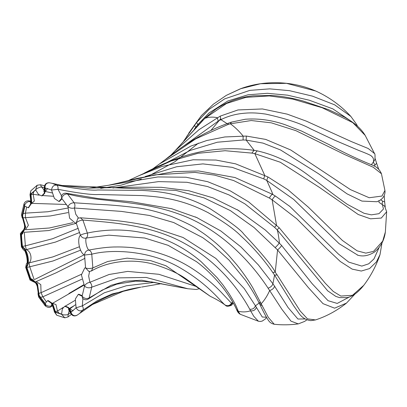 <?xml version="1.0" encoding="UTF-8"?>
<svg xmlns="http://www.w3.org/2000/svg" width="407" height="407" viewBox="0 0 407 407"><rect width="100%" height="100%" fill="white"/><g stroke="black" fill="none" stroke-linecap="round" stroke-linejoin="round"><path stroke-width="0.61" d="M47.624 188.431L45.33 191.483M44.124 190.105L41.489 186.92L40.496 184.768L37.19 185.226L30.81 190.817L30.423 194.353L31.176 203.185L28.241 207.774L24.415 205.947L22.014 216.041L25.112 227.259L21.8 234.167L20.94 234.213C20.966 237.795 21.612 244.576 21.978 247.115C26.893 249.099 29.838 263.278 26.119 266.997L30.322 279.248L31.1 278.963L36.935 283.994L38.573 295.518C40.471 298.509 42.552 301.282 44.811 303.841L47.578 300.671L52.121 303.719L54.965 312.133L61.569 314.29L62.337 308.857L64.749 306.268L68.01 307.682L70.894 312.383L76.094 307.809L75.336 299.003L78.276 294.388L82.102 296.21L84.503 286.116L81.405 274.898L84.717 267.989L85.577 267.943L84.539 255.047C79.624 253.062 76.679 238.884 80.398 235.16L76.195 222.909L75.417 223.194L69.582 218.167L67.944 206.639C69.714 208.13 71.866 208.593 74.4 208.018C75.183 206.135 75.097 204.39 74.13 202.778C71.342 202.813 69.282 204.1 67.944 206.639L61.701 198.321L58.939 201.49L54.396 198.443L51.552 190.033L44.948 187.866L44.18 193.305L41.768 195.894L38.507 194.475L35.623 189.779L30.423 194.353L30.998 194.236C30.225 194.75 30.947 194.77 33.16 194.297L39.301 195.167M42.913 195.569L53.251 196.25M66.504 204.477L31.705 203.358L34.346 201.007L33.16 194.297L33.786 191.371M23.606 217.796L50.254 215.964L67.994 212.596M25.443 229.711L28.393 225.285L25.448 217.613L25.422 213.141L23.001 213.594M67.791 208.053L47.889 211.742L25.422 213.141L26.526 207.56M24.552 232.27L48.703 230.545L76.348 223.29M25.407 249.867L55.54 242.063L79.599 232.504M28.18 263.085L29.075 262.917C32.524 259.931 31.151 251.348 26.333 249.654L25.382 245.848C22.502 246.332 21.561 246.713 22.553 246.993L21.423 246.891L23.631 250.137C25.453 248.657 28.749 263.838 26.445 263.533L25.697 267.414L26.119 266.997L26.445 263.533M78.22 228.302L52.635 238.7L25.382 245.848L24.288 232.27M30.896 279.131L26.694 266.88C25.895 267.516 26.913 267.485 29.742 266.778L29.075 262.917L52.818 256.924L79.38 246.764M34.168 279.675L29.742 266.778L52.941 260.999L80.586 250.173M56.125 272.807L84.931 258.333M84.178 254.823L34.854 279.37M36.238 281.578L40.792 284.63L41.066 292.684L81.42 274.293M40.441 297.354L42.852 296.795L41.066 292.684L39.337 293.254M46.123 301.521L42.852 296.795L81.843 279.207M83.735 284.747L68.925 293.493M83.954 285.17L52.518 303.322L55.973 304.568L57.468 311.07L63.034 307.519M65.227 306.166L75.203 300.3M56.746 315.222L54.965 312.133L55.54 312.011C54.624 311.838 55.266 311.523 57.468 311.07L59.264 313.553M69.383 308.491L74.059 305.738M75.437 304.772L69.795 308.867L73.112 310.826M78.459 218.025L75.758 214.214L74.4 208.018L121.286 211.386L149.272 215.43L173.708 222.543L202.711 237.652L212.169 244.607L229.08 260.149L245.472 280.235C250.804 287.902 255.23 295.228 258.76 302.223L259.808 304.294C263.304 311.65 266.137 316.961 268.315 320.238C268.869 320.645 269.541 323.122 274.237 324.267L268.315 317.363L252.854 287.871C248.509 280.428 243.193 272.776 236.899 264.916L229.166 255.962C227.544 254.034 219.139 245.675 214.642 242.038C204.874 233.989 203.414 233.353 197.934 229.655C194.261 226.735 185.388 222.314 171.322 216.387C156.542 211.391 144.694 208.46 135.775 207.59C121.159 205.784 108.486 204.701 97.746 204.339L74.13 202.778L67.506 193.941L66.555 193.31C64.108 192.893 62.373 193.824 61.355 196.098L61.243 196.657M61.355 196.098L61.701 198.321C62.719 195.375 64.652 193.92 67.506 193.941C98.535 202.31 140.842 199.801 179.66 214.331C218.788 228.393 249.216 259.457 268.111 288.187L269.658 290.552C272.283 289.738 273.931 288.293 274.593 286.228L288.095 307.56L297.924 319.027L305.164 318.951M58.939 201.49L59.514 201.368L62.073 198.738M61.482 195.777L57.992 189.316C58.267 187.23 57.845 185.836 56.726 185.139C53.724 184.951 51.999 186.579 51.552 190.033L57.992 189.316C78.658 193.269 92.272 194.999 98.84 194.51L142.002 195.579C157.484 196.729 180.164 198.092 208.191 212.703C223.499 221.55 234.488 229.365 241.158 236.146C253.062 247.13 263.583 259.218 272.721 272.415L274.552 275.071L272.909 283.76L258.333 264.896L240.944 246.907L220.777 230.952L196.83 217.587L171.51 208.659L131.375 201.745L98.138 198.555L66.555 193.31M268.111 288.187C270.67 287.281 272.268 285.806 272.909 283.76L274.593 286.228M293.793 306.008L274.552 275.071L277.198 274.99L275.224 272.191C272.461 266.285 261.971 253.566 243.747 234.035C241.025 229.986 229.869 221.581 210.271 208.827C183.013 193.503 158.374 191.305 142.099 190.415L97.833 189.983C91.84 190.695 78.139 189.082 56.726 185.139L52.172 183.328L49.328 182.758M258.76 302.218L261.253 303.703C264.484 300.264 267.282 295.879 269.658 290.552L281.888 309.315L290.98 321.143L298.29 323.891L304.589 321.433L306.934 319.8M315.491 319.933L307.473 318.854L300.198 310.999L277.198 274.99M49.267 182.753C46.312 182.728 44.678 184.198 44.358 187.159L44.948 187.866C45.04 184.295 46.627 182.621 49.715 182.84M41.768 195.894L42.343 195.772L44.729 193.254L45.528 187.953M37.19 185.226L35.623 189.779C36.991 188.38 38.95 187.429 41.489 186.92L44.724 187.724M61.844 185.49L175.941 190.405L204.065 197.894L230.352 210.607L254.151 227.594L277.564 249.939C279.751 248.046 281.095 246.55 281.593 245.452L312.174 283.71L328.052 300.692L337.225 303.429L349.552 296.901M275.29 247.492C277.396 245.533 278.693 244.027 279.171 242.969L265.288 229.996L237.184 209.641M281.593 245.457L279.171 242.969C279.502 243.289 279.39 241.712 278.851 238.232C278.261 233.877 277.686 231.069 277.126 229.807L274.583 227.345L244.922 203.876L229.09 194.958L207.509 186.533L186.945 182.285L158.532 181.619L112.927 187.988M327.777 290.934L277.126 229.807L279.227 227.788L248.529 201.806L230.118 190.791L207.697 181.7L186.035 177.238L157.901 176.943L108.191 185.322L88.853 188.151M272.721 272.415L275.224 272.191L277.564 249.939L308.308 287.54L323.021 303.663L334.605 308.175L346.474 303.098M108.72 185.221L155.118 174.852L194.994 172.405L214.555 175.127L233.557 180.52L269.353 198.046L272.146 199.832L296.667 218.681L326.485 248.484L340.308 261.508L352.172 269.124L361.304 271.047L369.515 268.595L376.363 261.971L380.001 254.66C376.256 265.695 370.858 275.9 363.812 285.266L352.498 295.304L340.832 296.067L333.252 291.427L325.351 283.323L279.227 227.788M44.561 185.76L40.481 184.768M30.423 194.353L29.991 194.734L30.825 190.797M28.515 207.697L31.751 203.068L30.998 194.236L35.465 190.11M30.535 202.284L28.872 200.855L30.708 201.139M24.064 203.739L24.415 205.947C25.117 203.444 26.75 201.948 29.304 201.47L31.319 201.78M269.353 198.046C270.853 195.477 271.922 194.251 272.563 194.363C273.189 195.263 272.782 194.017 271.347 190.634L266.738 180.403L263.731 178.871L232.209 167.338L202.915 163.889L176.638 166.753L145.09 176.567M274.583 227.345L276.511 225.229L272.146 199.832C273.738 197.278 274.857 196.042 275.503 196.123L289.937 206.522L338.456 254.095L348.743 262.113L361.818 266.092L368.722 263.812L373.967 258.923L379.126 247.466M357.794 255.164L339.128 243.696L293.645 199.384L266.738 180.403L267.933 176.943L235.612 163.848L216.025 160.058L193.147 159.773L161.966 166.463L138.97 175.682L170.838 161.116L197.939 153.302L225.102 150.717L251.877 153.103L254.863 153.663L257.209 150.86L254.06 150.366C240.832 148.428 227.447 148.199 213.904 149.684C203.012 150.951 192.16 153.388 181.354 157.005C168.808 161.365 156.415 166.753 144.18 173.168M117.806 183.201L137.363 178.368L173.703 171.673L198.585 170.95L235.007 177.533L272.517 194.327L275.503 196.123M380.001 254.66L381.995 242.913M263.731 178.871L264.754 175.392L254.863 153.663L280.342 162.256L319.393 187.373L358.257 214.52L370.497 218.818L381.303 218.06L386.65 211.772L385.353 232.051L382.707 241.137L373.55 251.378L365.857 253.134L357.122 250.829L342.419 240.466L308.287 207.112L287.902 189.698L267.933 176.943M21.8 234.167L22.375 234.05L25.687 227.142L22.588 215.919L22.014 216.041L21.479 214.56L22.085 217.557C23.932 219.744 24.98 227.177 24.451 227.645L23.911 229.512M22.588 215.919L24.817 206.359M22.014 216.041L22.085 217.557M24.115 229.105L20.35 233.547L20.94 234.213L24.099 229.146M254.222 150.392L246.159 140.084L243.101 139.988L217.338 142.221L190.11 150.458L166.921 162.474M378.988 202.386L382.392 204.619C382.081 204.039 382.163 202.869 382.631 201.119L384.676 202.004L384.203 195.574M257.209 150.86C275.254 154.935 292.485 163.207 308.903 175.666L322.436 185.714C331.176 192.643 339.504 198.87 347.415 204.4L364.051 213.283L371.352 214.855L378.978 213.685L383.46 209.005L382.392 204.619L384.6 206.069L386.65 211.772M377.019 201.735L361.92 201.094L347.074 193.869L318.188 173.524L280.56 149.969L262.993 143.106L246.159 140.084L246.337 136.065L224.817 136.961L206.761 140.522L190.817 146.103L159.595 163.879L165.008 159.803L195.716 138.868L227.554 124.695L230.347 123.794L231.405 122.125M385.215 206.97L384.676 202.004M243.101 139.988L243.116 136.04C238.96 130.988 234.707 126.908 230.347 123.794L251.251 120.533L271.321 122.833L295.96 130.688L344.887 154.65L373.265 167.257L381.445 173.769L384.936 190.496L381.959 196.062L369.19 197.741L350.463 189.616L290.695 149.959L265.695 139.408L246.337 136.065M21.515 234.091C21.54 237.719 22.192 244.475 22.553 246.993C27.467 248.977 30.413 263.161 26.694 266.88L26.119 266.997M21.978 247.115L23.631 250.137M227.096 123.652L220.92 119.663L218.198 121.113L183.257 146.357M378.688 169.2L376.612 163.293L375.081 164.937C373.957 163.517 373.417 162.479 373.473 161.828L371.388 164.723M374.928 159.595L373.473 161.828C373.84 159.203 373.188 157.356 371.53 156.283C371.713 155.698 367.455 153.749 358.75 150.437L334.508 140.105L310.348 128.724C300.356 123.331 285.516 118.462 265.837 114.118C255.011 112.525 248.789 112.673 241.178 113.563C233.837 114.53 227.081 116.565 220.92 119.663L220.233 116.117L199.079 129.635L175.208 150.646L170.686 155.382M381.445 173.769L381.445 173.769C379.721 169.424 376.302 166.382 371.199 164.642C361.655 160.857 344.953 153.353 329.08 144.612L301.526 131.044L284.849 124.623C271.464 120.045 258.267 118.254 245.263 119.251L231.369 122.141M374.918 159.625L374.918 159.625C375.162 155.55 375.03 153.52 374.506 153.546L368.187 148.489L351.455 141.621L306.344 121.149L287.21 114.143L262.388 108.954L237.993 109.946L220.233 116.117M376.612 163.293L375.132 158.542M35.226 282.636L30.322 279.248L30.047 280.087L35.251 282.662M38.573 295.518L38.034 294.083L38.67 297.079L38.573 295.518L39.148 295.396L37.51 283.872L31.675 278.846L31.1 278.963M38.034 294.083L38.034 294.083C38.813 285.704 34.559 281.659 34.916 282.382M175.208 150.646L205.342 117.796L215.496 109.412C226.984 101.704 239.611 97.166 253.378 95.798L271.632 95.472C281.939 96.205 292.353 98.031 302.874 100.941L328.495 109.641L344.093 116.931C355.866 123.413 361.894 129.848 365.176 135.404L374.511 153.551M198.53 124.7L197.771 124.603L194.322 129.156M350.656 120.884L332.834 108.867L309.193 100.188L287.54 95.172L267.419 93.3L248.005 94.79L227.808 101.012L209.071 112.922L197.771 124.603L196.606 122.446L183.735 141.005M218.198 121.113L217.384 117.715C213.12 116.784 209.04 116.957 205.159 118.239L226.546 103.464L246.026 97.354L269.342 95.925L292.786 99.105L322.166 107.728L352.793 122.634L365.176 135.404M315.735 91.015C302.025 85.109 287.5 82.351 272.161 82.733C261.269 83.064 250.926 84.992 241.137 88.523L226.241 95.401L240.456 88.772L260.577 83.725L286.467 83.338L315.786 91.041C329.243 97.141 340.944 105.611 350.875 116.443L334.681 104.843L312.383 96.118L289.514 90.675L269.709 88.863L249.903 90.364L224.644 98.886L209.132 109.361L196.606 122.446M50.951 306.715L51.109 305.988C48.57 306.593 46.469 305.876 44.811 303.841L45.365 305.998M39.148 295.396L45.019 303.301M45.823 305.509L45.386 303.724M61.564 314.087L55.54 312.011L52.696 303.597L48.153 300.549L47.578 300.671M71.393 312.077L68.534 307.509L65.324 306.145L64.749 306.268M54.965 312.133L54.416 311.945L56.715 315.211L64.784 317.831L68.05 316.916L68.111 314.57L70.818 312.49M69.236 310.633L68.111 314.57C65.578 315.135 63.395 315.043 61.569 314.29L64.784 317.826M77.269 315.079C74.527 316.448 72.4 315.547 70.894 312.378L70.635 313.253C72.095 315.832 74.171 316.529 76.867 315.354L79.477 313.548L82.789 310.22C83.547 309.137 83.389 307.697 82.311 305.896L82.896 298.606M52.218 305.275L51.109 305.988L51.887 304.787M315.786 91.041L316.514 91.366M154.701 282.351L126.328 285.76L104.36 292.775L82.311 305.896L76.094 307.809C77.879 310.79 80.113 311.594 82.789 310.22L97.212 300.732L112.291 293.89L140.791 287.194C134.656 288.156 129.411 289.265 125.061 290.527L92.496 304.502L79.477 313.548M82.275 295.68L78.851 294.266L78.276 294.383M82.102 296.21L82.657 298.367C84.498 300.056 86.462 300.224 88.548 298.86L89.174 297.904C86.569 299.13 84.213 298.565 82.102 296.21M161.564 283.613L141.641 287.067M88.548 298.865L102.101 290.125L116.697 284.178L135.521 281.1L151.618 281.903L177.533 286.904L141.651 280.209L125.692 281.196L110.882 285.353L89.174 297.904L91.717 287.184C91.982 285.358 91.377 283.725 89.901 282.285L88.655 276.053L89.565 271.51M197.181 286.782L158.847 274.293L127.701 271.403L109.122 274.481L89.901 282.285C87.347 282.768 85.546 284.045 84.503 286.121C86.747 287.917 89.153 288.273 91.717 287.184L117.949 277.889L146.22 277.452L187.836 288.756L196.327 289.469L199.593 288.649M85.577 267.826L84.717 267.989M91.453 270.976C107.83 261.386 132.565 257.829 155.647 264.804C168.717 269.063 178.8 273.718 185.907 278.775L210.327 296.337L165.959 265.761L150.509 260.582L127.081 258.155L107.713 261.492L92.862 267.882C90.298 268.712 87.871 268.732 85.577 267.943L88.935 271.494L91.453 270.976L92.862 267.882L91.758 254.187C91.473 252.096 90.502 250.722 88.848 250.071C86.742 248.738 84.895 240.044 86.304 238.014C87.571 236.757 87.922 235.114 87.357 233.069L82.896 220.055L80.388 217.781L77.895 218.279L76.195 222.909C77.986 221.281 80.22 220.329 82.896 220.055C109.793 222.38 150.941 224.496 184.564 243.442C218.595 261.94 239.662 290.557 249.73 309.228L250.554 310.79C246.667 312.072 242.592 312.245 238.329 311.309C236.269 306.756 236.833 306.186 228.902 293.427L223.178 285.215L217.012 277.569L201.221 261.767C185.394 248.194 167.542 238.894 147.67 233.862C135.185 230.815 122.716 229.573 110.266 230.138C101.669 230.606 94.032 231.583 87.357 233.069C84.732 233.496 82.412 234.193 80.398 235.16C81.797 237.657 83.766 238.609 86.304 238.014L108.827 235.165L144.673 238.014L168.157 245.335L196.505 261.676C208.638 270.675 219.811 282.88 227.335 293.712C231.858 300.386 234.915 305.611 236.498 309.381L236.935 310.332L238.761 312.22L238.329 311.309L236.503 309.381M225.076 304.975C227.696 306.313 229.828 305.728 231.466 303.225L220.864 291.921C212.123 282.845 201.77 274.547 189.804 267.033C177.116 259.264 163.217 253.663 148.092 250.229C146.464 249.695 141.361 248.855 132.794 247.715C128.877 247.232 120.299 246.82 115.827 246.983C109.035 246.927 100.046 247.955 88.848 250.071C86.269 250.529 84.834 252.187 84.539 255.047L91.758 254.187C116.015 248.026 154.696 252.162 181.771 268.839C209.356 285.185 221.408 302.437 225.076 304.975L225.366 305.23C228.001 306.639 230.159 306.095 231.832 303.591L233.262 303.062M231.832 303.591L231.466 303.225L232.575 301.872M224.562 304.645L225.498 305.336M236.935 310.332C237.612 312.067 238.7 313.375 240.206 314.25L238.761 312.22M75.417 223.194L76.236 223.011M249.73 309.228C252.477 309.529 254.385 308.389 255.443 305.82L244.236 288.553L215.796 258.374L183.028 237.485L146.759 225.386C131.003 222.237 116.173 220.268 102.279 219.48L80.388 217.781M266.397 317.216L262.261 317.012L255.448 305.82L259.167 303.022M186.314 137.067L194.454 125.336M240.206 314.25L258.404 321.235L253.81 316.341L250.559 310.8C253.347 311.182 255.286 310.088 256.379 307.504M220.548 118.869L210.877 130.494M198.448 143.137L174.857 161.757L148.667 176.048M141.336 179.029L121.088 185.17L100.717 188.38M251.877 153.103L254.054 150.366M380.682 199.786L382.631 201.119M227.554 124.695L228.469 123.148L231.374 122.136M375.081 164.937L374.135 166.051M202.905 120.447L205.342 117.791M194.46 125.325L195.701 127.294M259.702 304.054L262.388 305.896M52.121 192.923L45.238 191.468M72.985 222.639L49.369 227.996L25.438 229.741M56.181 272.782L35.796 281.736M197.517 217.898L195.299 216.911M315.435 319.948L310.851 320.63C306.115 320.085 302.243 317.77 299.226 313.695L293.498 305.54M44.358 187.159C44.322 189.418 44.098 190.812 43.686 191.341M52.172 183.328L63.09 185.704L87.953 188.12L133.593 187.215L161.325 187.301L188.828 190.741L213.059 197.878L238.97 210.709M346.469 303.108L355.087 293.946M363.807 285.271C356.98 294.007 350.941 296.912 347.14 297.609L339.494 297.614L335.795 296.382L327.569 290.746M28.241 207.774L28.816 207.656M29.991 194.734C30.856 200.651 30.927 203.475 30.215 203.21M357.621 255.123L357.275 255.031M289.937 206.522L289.067 205.825M289.921 206.512L275.473 196.098M385.353 232.031C384.198 240.598 380.453 247.359 374.125 252.299C368.152 255.917 362.52 256.822 357.229 255.016M128.454 180.555L138.975 175.676M28.877 200.855C26.552 200.651 24.939 201.633 24.044 203.79L21.479 214.56M379.009 202.416L379.039 200.524M384.936 190.491L385.032 192.043C384.778 195.492 383.14 198.204 380.118 200.178L376.984 201.745M152.666 168.946L159.595 163.879M20.35 233.547L21.423 246.891M165.003 159.809C183.303 145.055 204.604 131.71 228.469 123.148M25.697 267.414L30.047 280.087M180.489 144.826L203.052 120.07M350.865 116.433L356.557 124.339L357.524 126.236M38.67 297.079L45.325 305.952C47.792 307.641 49.669 307.89 50.961 306.705L52.483 305.723M68.05 316.916L71.317 314.387M68.335 309.666C68.641 309.6 69.404 310.795 70.635 313.253M51.216 304.06C51.781 303.546 52.849 306.176 54.416 311.945M124.735 290.613C113.899 293.523 103.149 298.153 92.496 304.502M82.326 297.888L82.657 298.367M233.216 303.144L231.537 305.25C228.388 306.522 226.373 306.547 225.488 305.326L224.949 304.929M245.009 279.584L245.609 280.428M226.389 95.314L213.299 104.263L201.353 115.644L188.731 133.17M346.474 303.103C336.823 310.75 326.475 316.361 315.44 319.948M298.29 323.891C290.252 324.99 282.239 325.117 274.237 324.267M258.404 321.235L260.231 321.464L262.215 321.098L265.379 318.951L266.58 317.536M177.538 286.904L187.836 288.756M224.75 304.782C221.627 302.401 217.486 299.903 212.317 297.293L210.333 296.342"/></g></svg>
